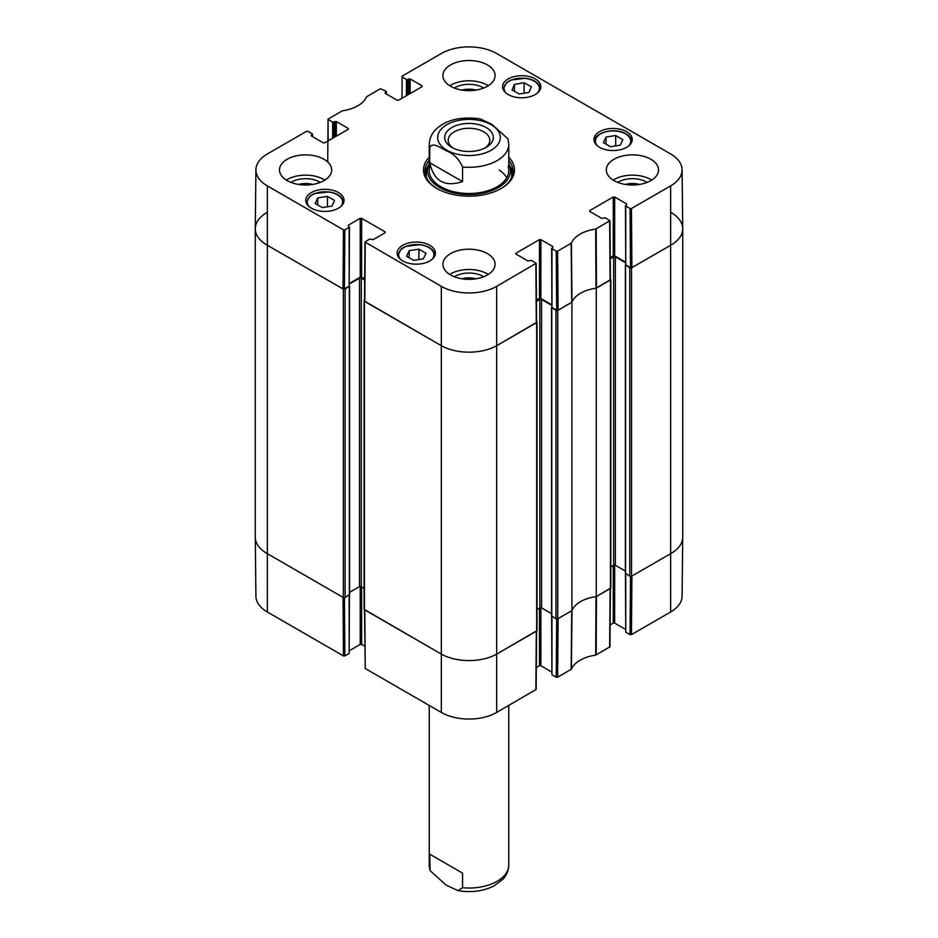 <?xml version="1.0" encoding="UTF-8"?>
<svg xmlns="http://www.w3.org/2000/svg" width="938" height="938" viewBox="0 0 938 938"><rect width="100%" height="100%" fill="white"/><g stroke="black" fill="none" stroke-linecap="round" stroke-linejoin="round"><path stroke-width="1.41" d="M255.277 228.766L255.277 537.181A39.759 22.958 0 0 0 266.92 553.42L343.355 597.553A1.243 0.715 0 0 0 345.114 597.553L345.114 289.139A1.243 0.715 180 0 1 343.355 289.139L266.92 245.006A39.759 22.958 180 0 1 255.277 228.766A39.759 22.958 180 0 1 266.92 212.539M345.114 289.139L349.311 286.078M349.452 283.991L359.524 278.176A1.243 0.715 180 0 1 361.282 278.176L364.659 280.134M364.519 300.254L364.448 300.289A1.243 0.715 180 0 0 364.085 300.805L364.085 609.219A1.243 0.715 0 0 0 364.448 609.723L440.883 653.856A39.759 22.958 0 0 0 497.117 653.856L536.653 631.028A1.243 0.715 0 0 0 537.017 630.524L537.017 322.109A1.243 0.715 180 0 1 536.653 322.613L497.117 345.442A39.759 22.958 180 0 1 440.883 345.442L364.448 301.309A1.243 0.715 180 0 1 364.085 300.805M536.43 301.438L539.819 299.48A1.243 0.715 180 0 1 541.578 299.48L551.65 305.296M551.79 307.383L555.976 310.443L555.976 618.857A1.243 0.715 0 0 0 557.735 618.857L571.922 610.661L571.922 302.247L557.735 310.443A1.243 0.715 180 0 1 555.976 310.443M571.922 302.247A32.302 18.654 180 0 1 596.275 288.189L596.275 596.603L610.45 588.419A1.243 0.715 0 0 0 610.814 587.915L610.814 279.501A1.243 0.715 180 0 1 610.45 280.005L596.275 288.189M610.239 258.829L613.616 256.871A1.243 0.715 180 0 1 615.375 256.871L625.447 262.687M625.587 264.774L629.785 267.834L629.785 576.249A1.243 0.715 0 0 0 631.544 576.249L671.08 553.42A39.759 22.958 0 0 0 682.723 537.181L682.723 228.766A39.759 22.958 180 0 1 671.08 245.006L631.544 267.834A1.243 0.715 180 0 1 629.785 267.834M671.08 212.539A39.759 22.958 180 0 1 682.723 228.766M364.085 588.208L361.282 586.59A1.243 0.715 0 0 0 359.524 586.59L349.557 592.347M349.335 594.504L345.114 597.553M629.785 576.249L625.564 573.2M625.353 571.043L615.375 565.286A1.243 0.715 0 0 0 613.616 565.286L610.814 566.904M596.275 596.603A32.302 18.654 0 0 0 571.922 610.661M555.976 618.857L551.767 615.809M551.544 613.651L541.578 607.894A1.243 0.715 0 0 0 539.819 607.894L537.017 609.512M453.148 148.087A20.812 12.018 180 0 1 448.188 140.301A20.812 12.018 180 0 1 469 128.283A20.812 12.018 180 0 1 489.812 140.301A20.812 12.018 180 0 1 484.852 148.087M451.823 147.383A24.294 14.023 0 0 0 486.177 147.383A24.294 14.023 0 0 0 486.177 127.545A24.294 14.023 0 0 0 451.823 127.545A24.294 14.023 0 0 0 451.823 147.383L451.823 147.383M429.768 162.696L429.768 148.087C431.503 141.204 440.614 147.852 446.16 150.701C453.523 153.469 458.987 158.897 462.551 167.011L462.551 181.62C444.659 187.377 433.731 181.069 429.768 162.696L462.551 181.62M462.551 167.011A39.759 22.958 180 0 0 497.117 160.597A39.759 22.958 180 0 0 508.759 144.358L507.95 138.847L491.84 124.32L480.068 118.833C460.03 116.277 445.022 120.087 435.033 130.265C434.247 131.168 429.815 135.307 429.241 144.358L429.241 170.54M462.551 873.126L462.551 887.735L457.932 890.608L446.16 885.12L430.061 870.605L429.768 854.201L462.551 873.126L429.768 854.201M328.183 140.852L328.054 119.149L342.311 110.801A32.936 19.018 0 0 0 366.582 96.79L380.359 88.723L386.057 91.209L386.057 93.835M328.347 119.56L332.638 122.046L332.638 138.273M334.045 137.464L334.045 122.046L332.638 122.046M334.045 122.046L334.925 121.541L334.925 136.96M336.332 136.151L336.332 121.541L334.925 121.541M336.332 121.541L348.279 128.436L348.279 129.245L348.279 128.436M348.279 129.245L324.736 142.846L323.329 142.846L311.381 135.94L311.381 135.131L311.381 135.94M311.381 135.131L312.26 134.626L312.26 136.456M344.856 229.833L349.159 227.348L349.159 286.196L344.41 288.927L344.856 229.833L343.449 229.833L267.365 185.9A39.126 22.594 180 0 1 255.91 169.79A39.126 22.594 180 0 1 267.365 153.949L306.55 131.332L307.957 131.332L312.26 133.817L312.26 134.626M348.279 226.035L349.159 227.348M348.279 225.214L360.227 218.32L360.227 277.167L361.634 277.167L361.634 218.32L360.227 218.32M361.634 218.32L385.178 231.921L385.178 232.73L385.178 231.921M385.178 232.73L373.23 239.624L369.549 239.12L364.952 242.004L364.507 301.098L440.883 345.442A39.759 22.958 0 0 0 497.117 345.442L536.595 322.402L536.149 263.308L496.671 286.336A39.126 22.594 180 0 1 441.329 286.336L364.952 242.004M515.912 254.034L515.912 253.225L515.912 254.034L527.871 260.928L531.553 260.424L536.149 263.308M515.912 253.225L539.467 239.624L539.467 298.472L540.874 298.472L540.874 239.624L539.467 239.624M540.874 239.624L552.822 246.53L552.822 247.339L552.822 246.53M552.822 247.339L551.943 248.652L556.234 251.138L556.68 310.232L558.087 310.232L571.981 302.095A32.302 18.654 180 0 1 595.993 288.224L610.392 279.794L609.946 220.7L595.689 229.06A32.936 19.018 0 0 0 571.418 243.071L557.641 251.138L556.234 251.138M589.721 211.425L589.721 210.616L589.721 211.425L601.668 218.32L605.362 217.815L609.946 220.7M589.721 210.616L613.264 197.015L613.264 255.863L614.671 255.863L614.671 197.015L613.264 197.015M614.671 197.015L626.619 203.909L626.619 204.73L626.619 203.909M626.619 204.73L625.74 206.043L630.043 208.529L630.488 267.623L631.895 267.623L671.08 245.006A39.759 22.958 0 0 0 682.723 228.626L682.09 169.79A39.126 22.594 180 0 1 670.635 185.9L631.45 208.529L630.043 208.529M401.98 98.244L402.144 76.142L441.329 53.513A39.126 22.594 180 0 1 496.671 53.513L670.635 153.949A39.126 22.594 180 0 1 682.09 169.79M402.144 76.951L406.447 79.437L406.447 95.664M407.854 94.855L407.854 79.437L406.447 79.437M407.854 79.437L408.734 78.933L408.734 94.351M410.129 93.542L410.129 78.933L408.734 78.933M410.129 78.933L422.088 85.827L422.088 86.636L422.088 85.827M422.088 86.636L398.533 100.237L397.126 100.237L385.178 93.331L385.178 92.522L385.178 93.331M385.178 92.522L386.057 92.018M599.558 147.301A19.135 11.045 180 0 1 593.953 139.492A19.135 11.045 180 0 1 613.089 128.447A19.135 11.045 180 0 1 632.224 139.492A19.135 11.045 180 0 1 620.417 149.705A19.135 11.045 180 0 1 599.558 147.301M402.754 260.928A19.135 11.045 180 0 1 397.149 253.119A19.135 11.045 180 0 1 416.284 242.074A19.135 11.045 180 0 1 435.42 253.119A19.135 11.045 180 0 1 423.613 263.32A19.135 11.045 180 0 1 402.754 260.928M311.381 208.177A19.135 11.045 180 0 1 305.776 200.369A19.135 11.045 180 0 1 324.911 189.312A19.135 11.045 180 0 1 344.047 200.369A19.135 11.045 180 0 1 332.228 210.569A19.135 11.045 180 0 1 311.381 208.177M508.185 94.55A19.135 11.045 180 0 1 502.58 86.742A19.135 11.045 180 0 1 521.716 75.697A19.135 11.045 180 0 1 540.851 86.742A19.135 11.045 180 0 1 529.044 96.942A19.135 11.045 180 0 1 508.185 94.55M613.968 180.577A26.088 15.067 180 0 1 606.323 169.93A26.088 15.067 180 0 1 632.423 154.864A26.088 15.067 180 0 1 658.511 169.93A26.088 15.067 180 0 1 642.401 183.848A26.088 15.067 180 0 1 613.968 180.577M450.545 274.928A26.088 15.067 180 0 1 442.912 264.282A26.088 15.067 180 0 1 469 249.215A26.088 15.067 180 0 1 495.088 264.282A26.088 15.067 180 0 1 478.99 278.199A26.088 15.067 180 0 1 450.545 274.928M287.134 180.577A26.088 15.067 180 0 1 279.489 169.93A26.088 15.067 180 0 1 305.577 154.864A26.088 15.067 180 0 1 331.677 169.93A26.088 15.067 180 0 1 315.567 183.848A26.088 15.067 180 0 1 287.134 180.577M450.545 86.237A26.088 15.067 180 0 1 442.912 75.579A26.088 15.067 180 0 1 469 60.513A26.088 15.067 180 0 1 495.088 75.579A26.088 15.067 180 0 1 478.99 89.497A26.088 15.067 180 0 1 450.545 86.237M429.241 157.185A45.481 26.252 0 0 0 436.838 188.491A45.481 26.252 0 0 0 501.162 188.491A45.481 26.252 0 0 0 508.759 157.185M625.376 184.434A16.521 9.532 180 0 1 639.458 184.434M461.953 90.083A16.521 9.532 180 0 1 476.047 90.083M298.542 184.434A16.521 9.532 180 0 1 312.624 184.434M461.953 278.785A16.521 9.532 180 0 1 476.047 278.785M327.456 196.382L334.538 200.474L332.017 206.079L322.285 207.603L315.203 203.511L317.724 197.906L327.456 196.382L327.456 206.794M317.724 197.906L317.724 204.965M606.03 137.042L615.703 135.529L622.832 139.645L620.206 145.226L610.532 146.738L603.404 142.623L606.03 137.042L606.03 144.147M615.703 135.529L615.703 145.929M418.899 249.18L425.993 253.272L423.343 258.888L413.646 260.354L406.553 256.262L409.203 250.634L418.899 249.18L418.899 259.556M409.203 250.634L409.203 257.786M524.119 82.767L531.365 86.765L528.938 92.416L519.3 93.999L512.054 90.001L514.481 84.35L524.119 82.767L524.119 93.214M514.481 84.35L514.481 91.338M428.373 165.663A43.98 25.396 0 0 0 425.172 173.272M512.828 173.272A43.98 25.396 0 0 0 509.627 165.663M429.241 163.716A41.518 23.966 0 0 0 428.138 166.389A41.518 23.966 0 0 0 469 194.576A41.518 23.966 0 0 0 509.862 166.389A41.518 23.966 0 0 0 508.759 163.716M429.862 166.495A39.759 22.958 0 0 0 469 193.498A39.759 22.958 0 0 0 508.138 166.495M506.743 177.751A39.759 22.958 0 0 0 499.286 170.095M630.488 267.623L625.74 264.891L625.74 206.043M625.447 205.645L625.74 264.891M625.447 262.077L614.671 255.863M613.264 255.863L610.228 257.61M556.68 310.232L551.943 307.5L551.943 248.652M551.65 248.253L551.943 307.5M551.65 304.686L540.874 298.472M539.467 298.472L536.43 300.219M364.671 278.914L361.634 277.167M360.227 277.167L349.452 283.382M349.159 286.196L349.452 226.949M255.91 169.79L255.277 228.626A39.759 22.958 0 0 0 266.92 245.006L343.015 288.927L344.41 288.927M647.103 182.382A20.003 11.549 0 0 0 646.563 182.054A20.003 11.549 0 0 0 617.732 182.382M651.711 180.073A26.088 15.067 0 0 0 613.135 180.073M483.68 88.031A20.003 11.549 0 0 0 483.14 87.703A20.003 11.549 0 0 0 454.32 88.031M488.288 85.721A26.088 15.067 0 0 0 449.712 85.721M320.268 182.382A20.003 11.549 0 0 0 319.717 182.054A20.003 11.549 0 0 0 290.897 182.382M324.865 180.073A26.088 15.067 0 0 0 286.289 180.073M483.68 276.733A20.003 11.549 0 0 0 483.14 276.405A20.003 11.549 0 0 0 454.32 276.733M488.288 274.424A26.088 15.067 0 0 0 449.712 274.424M508.759 160.292A43.98 25.396 180 0 1 512.98 171.15A43.98 25.396 180 0 1 500.622 188.796M437.378 188.796A43.98 25.396 180 0 1 425.02 171.15A43.98 25.396 180 0 1 429.241 160.292M556.68 619.057L556.234 677.236L557.641 677.236L571.418 669.169A32.936 19.018 180 0 1 595.689 655.158L609.946 646.798L610.392 588.454M556.234 677.236L551.943 674.75L551.943 616.524M551.65 616.336L551.943 674.75M551.65 671.948L540.874 665.722L540.874 607.695M539.467 608.105L539.467 665.722L540.874 665.722M539.467 665.722L536.313 667.539M364.507 609.759L365.245 668.513L441.329 712.434A39.126 22.594 0 0 0 496.671 712.434L536.149 689.418L536.595 631.063M364.788 646.235L361.634 644.418L361.634 586.801M360.227 586.391L360.227 644.418L361.634 644.418M360.227 644.418L349.452 650.644M349.159 595.22L349.159 653.446L349.452 595.032M349.159 653.446L344.856 655.932L344.422 597.752M343.449 655.932L343.015 597.342L266.92 553.42A39.759 22.958 180 0 1 255.277 537.333L255.91 596.169A39.126 22.594 0 0 0 267.365 611.998L343.449 655.932L344.856 655.932M670.635 611.998A39.126 22.594 0 0 0 682.09 596.169L682.723 537.333A39.759 22.958 180 0 1 671.08 553.42L631.895 576.038L631.45 634.627L670.635 611.998L670.635 185.9M630.488 576.448L630.043 634.627L631.45 634.627M630.043 634.627L625.74 632.142L625.74 573.915M625.447 573.728L625.74 632.142M625.447 629.339L614.671 623.113L614.671 565.086M613.264 565.485L613.264 623.113L614.671 623.113M613.264 623.113L610.11 624.931M610.392 588.22L596.474 596.486L596.158 655.005M536.595 630.828L497.117 653.856A39.759 22.958 180 0 1 440.883 653.856L364.507 609.524M571.148 669.439L571.723 610.779L558.087 618.646L557.641 677.236M595.689 655.158L595.993 596.638A32.302 18.654 0 0 0 571.981 610.509L571.418 669.169M343.355 289.139L343.355 597.553M267.365 611.998L267.365 185.9M364.448 609.723L364.448 301.309M441.329 712.434L441.329 286.336M359.524 278.176L359.524 586.59M361.282 278.176L361.282 586.59M349.335 286.7L349.335 595.114M610.45 280.005L610.45 588.419M631.544 576.249L631.544 267.834M625.564 265.395L625.564 573.81M557.735 618.857L557.735 310.443M536.653 322.613L536.653 631.028M496.671 712.434L496.671 286.336M539.819 299.48L539.819 607.894M541.578 299.48L541.578 607.894M551.767 308.004L551.767 616.418M613.616 256.871L613.616 565.286M615.375 256.871L615.375 565.286M491.137 150.244A31.317 18.08 180 0 1 446.863 150.244A31.317 18.08 180 0 1 446.863 124.684A31.317 18.08 180 0 1 491.137 124.684A31.317 18.08 180 0 1 491.137 150.244M429.768 148.087A39.759 22.958 180 0 1 429.241 144.358M462.551 887.735A39.759 22.958 0 0 0 508.759 865.082C508.185 874.122 503.776 878.249 503.003 879.14L494.103 885.882C483.222 891.264 471.157 892.835 457.932 890.608M430.05 870.593L429.241 865.082A39.759 22.958 0 0 0 429.768 868.811M309.364 206.806A17.646 10.189 180 0 1 324.911 191.798A17.646 10.189 180 0 1 340.459 206.806M343.543 202.796L343.543 202.866A18.643 10.764 0 0 0 343.543 202.796C342.956 197.097 338.102 193.463 328.992 191.88L314.124 193.65L309.88 196.148L306.269 202.796A18.643 10.764 0 0 0 306.269 202.866L306.269 202.796M597.541 145.941A17.646 10.189 180 0 1 602.571 132.938A17.646 10.189 180 0 1 625.564 133.911A17.646 10.189 180 0 1 628.636 145.941M594.458 141.931A18.643 10.764 0 0 0 594.458 142.001L594.458 141.931C593.519 132.399 615.258 126.97 626.068 133.864C629.761 136.08 631.649 138.765 631.731 141.931L631.731 141.99A18.643 10.764 0 0 0 631.731 141.931M400.737 259.556A17.646 10.189 180 0 1 414.279 244.619A17.646 10.189 180 0 1 433.309 257.411A17.646 10.189 180 0 1 431.832 259.556M434.927 255.558L434.927 255.617A18.643 10.764 0 0 0 434.927 255.558C434.329 249.86 429.487 246.213 420.365 244.642L405.497 246.413L401.253 248.898L397.642 255.558A18.643 10.764 0 0 0 397.642 255.617L397.642 255.558M506.168 93.179A17.646 10.189 180 0 1 519.523 78.253A17.646 10.189 180 0 1 538.846 90.81A17.646 10.189 180 0 1 537.263 93.179M540.358 89.169L540.358 89.239A18.643 10.764 0 0 0 540.358 89.169C539.772 83.482 534.918 79.836 525.796 78.264L510.929 80.023L506.684 82.521L503.073 89.169A18.643 10.764 0 0 0 503.073 89.239L503.073 89.169M428.15 166.343A43.769 25.267 0 0 0 425.301 174.034M512.699 174.034A43.769 25.267 0 0 0 509.85 166.343M428.138 166.389L426.884 170.435A42.785 24.705 0 0 0 426.52 177.728M511.48 177.728A42.785 24.705 0 0 0 511.116 170.435L509.862 166.389M596.474 288.072L596.158 228.907M595.689 229.06L595.993 288.224M609.653 221.11L610.099 280.204M571.981 302.095L571.418 243.071M571.148 243.341L571.723 302.364M558.087 310.232L557.641 251.138M343.449 229.833L343.015 288.927M364.8 301.508L365.245 242.414M535.856 263.719L536.302 322.813M631.895 267.623L631.45 208.529M610.099 588.618L609.653 647.208M536.302 631.227L535.856 689.817M365.245 668.513L364.8 609.923M349.557 286.395L349.557 594.809M551.544 616.114L551.544 307.699M625.353 265.091L625.353 573.505M508.759 144.358L508.759 170.54M508.759 865.082L508.759 705.458M429.241 865.082L429.241 705.458M386.35 94.011L386.35 91.607M327.725 161.957L328.054 119.149M312.553 136.62L312.553 134.216"/></g></svg>
